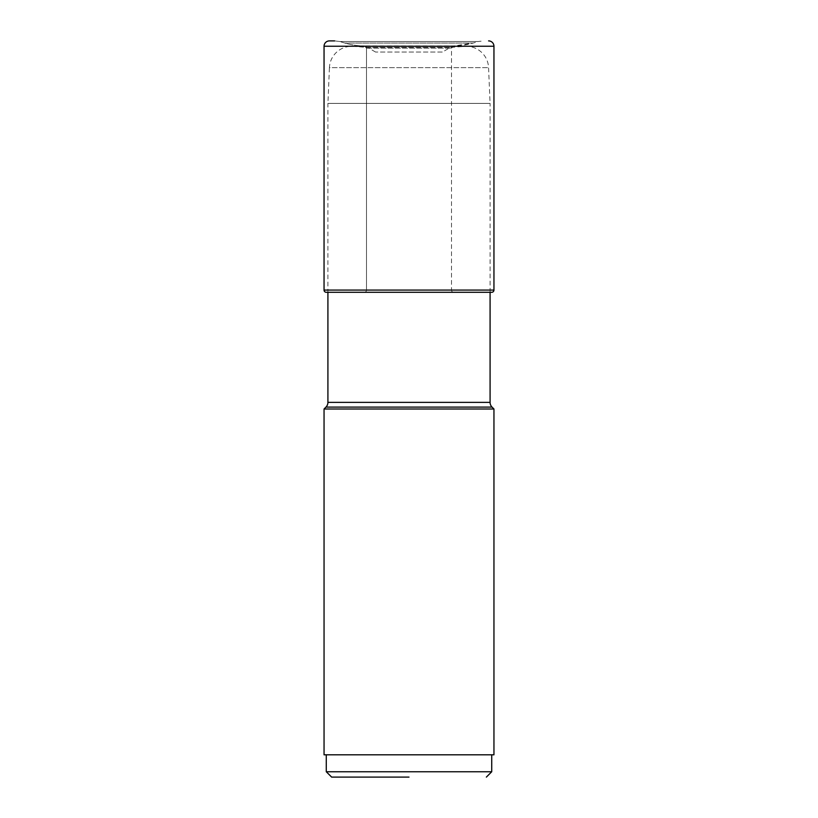 <?xml version="1.0" encoding="UTF-8"?>
<svg xmlns="http://www.w3.org/2000/svg" width="818" height="818" viewBox="0 0 818 818"><rect width="100%" height="100%" fill="white"/><g stroke="black" fill="none" stroke-linecap="round" stroke-linejoin="round"><path stroke-width="0.61" stroke-dasharray="4.09 3.07" d="M453.724 292.302L364.276 292.302L453.724 292.302A2.229 2.229 0 0 1 451.495 290.073L366.505 290.073A2.229 2.229 0 0 1 364.276 292.302A2.229 2.229 0 0 0 366.505 290.073L451.495 290.073L451.495 48.139A2.157 2.157 0 0 1 453.632 45.982A72.107 72.107 90 0 0 473.162 43.047L478.377 41.503L339.623 41.503L334.623 40.9L339.623 41.503L478.377 41.503L483.377 40.9M344.838 43.047L339.623 41.503L344.838 43.047L473.162 43.047L344.838 43.047A72.107 72.107 90 0 0 364.368 45.982A72.107 72.107 0 0 1 344.838 43.047M366.505 48.139L451.495 48.139L366.505 48.139L366.505 290.073L366.505 48.139A2.157 2.157 0 0 0 364.368 45.982L453.632 45.982L364.368 45.982L366.505 48.139A2.157 2.157 0 0 0 364.368 45.982M364.276 292.302L491.72 292.302M326.28 771.752L491.72 771.752M409 754.81L491.72 754.81L409 754.81M324.051 754.81L493.949 754.81M493.949 409L324.051 409M375.554 52.045L367.589 47.444L450.411 47.444L367.589 47.444L353.407 46.36L464.593 46.36L353.407 46.36A22.291 22.291 0 0 0 329.429 67.649L488.571 67.649L329.429 67.649L327.916 103.405L490.084 103.405L488.571 67.649A22.291 22.291 0 0 0 466.301 46.289L351.699 46.289L466.301 46.289A22.291 22.291 0 0 0 464.593 46.36L450.411 47.444L442.446 52.045L375.554 52.045L442.446 52.045M490.084 292.302L490.084 103.405L327.916 103.405L327.916 292.302M324.051 290.073L493.949 290.073M493.949 46.248L324.051 46.248M492.047 407.098L325.953 407.098M327.916 402.374L490.084 402.374M451.495 48.139L453.632 45.982L473.162 43.047"/><path stroke-width="1.23" d="M334.623 40.9L329.409 40.9A5.348 5.348 0 0 0 324.051 46.248L324.051 290.073A2.229 2.229 0 0 0 326.28 292.302L491.72 292.302A2.229 2.229 0 0 0 493.949 290.073L324.051 290.073A2.229 2.229 0 0 0 326.28 292.302M329.409 40.9A5.348 5.348 0 0 0 324.051 46.248L493.949 46.248L493.949 290.073M493.949 46.248A5.348 5.348 0 0 0 488.591 40.9M409 777.1L331.638 777.1L409 777.1M486.362 777.1L491.72 771.752L326.28 771.752L326.28 754.81M493.949 754.81L324.051 754.81L324.051 409L493.949 409L493.949 754.81M325.953 407.098L492.047 407.098A6.687 6.687 0 0 1 490.084 402.374L327.916 402.374A6.687 6.687 0 0 1 325.953 407.098L324.051 409M492.047 407.098L493.949 409M490.084 402.374L490.084 292.302M327.916 402.374L327.916 292.302M324.051 46.248L324.051 290.073M331.638 777.1L326.28 771.752M491.72 771.752L491.72 754.81"/></g></svg>
